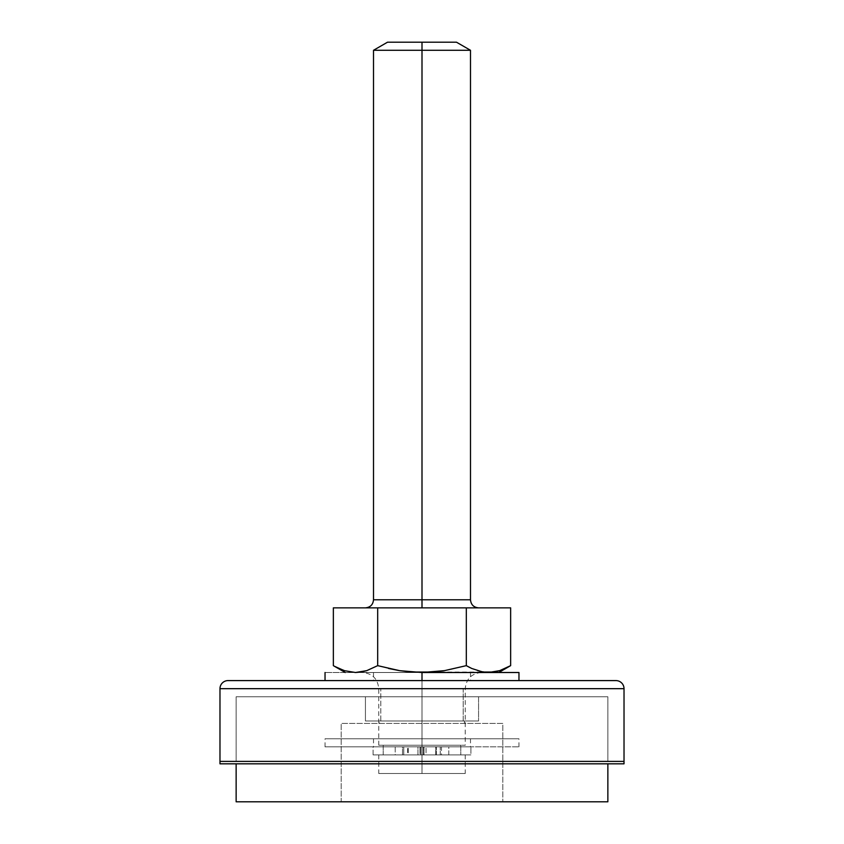 <?xml version="1.0" encoding="UTF-8"?>
<svg xmlns="http://www.w3.org/2000/svg" width="844" height="844" viewBox="0 0 844 844"><rect width="100%" height="100%" fill="white"/><g stroke="black" fill="none" stroke-linecap="round" stroke-linejoin="round"><path stroke-width="0.63" stroke-dasharray="4.22 3.17" d="M422 599.778L373.512 599.778L422 599.778L422 50.281L470.488 50.281L422 50.281L422 42.2L456.488 42.2L387.512 42.2L422 42.2L422 50.281L373.512 50.281L422 50.281L422 599.778L470.488 599.778L422 599.778M422 607.859L365.431 607.859L422 607.859M422 754.926L422 773.515L422 754.926L465.234 754.926L422 754.926L422 745.231L422 754.926L460.792 754.926L422 754.926L422 745.231L460.792 745.231L422 745.231L422 672.51L362.603 672.51L422 672.51L362.603 672.51L422 672.51L422 688.672L378.766 688.672L422 688.672L422 745.231L465.234 745.231L422 745.231L422 688.672L465.234 688.672L378.766 688.672L422 688.672L422 745.231L378.766 745.231L465.234 745.231L383.208 745.231L460.792 745.231L383.208 745.231L422 745.231L422 754.926L378.766 754.926L465.234 754.926L378.766 754.926L422 754.926L422 773.515L465.234 773.515L378.766 773.515L465.234 773.515L422 773.515L422 754.926L460.792 754.926L460.792 746.845L383.208 746.845L420.755 746.845L420.755 754.926L383.208 754.926L383.208 746.845L383.208 754.926L460.792 754.926L423.245 754.926L423.245 746.845L460.792 746.845L460.792 754.926L423.245 754.926L423.245 746.845L441.486 746.845L441.486 754.926L448.797 754.926L448.797 746.845L470.899 746.845L373.101 746.845L373.101 754.926L470.899 754.926L470.899 746.845L470.899 754.926L448.797 754.926L448.797 746.845L441.486 746.845L441.486 754.926L440.251 754.926L440.251 746.845L440.251 754.926L436.38 754.926L436.38 746.845L436.38 754.926L424.015 754.926L424.015 746.845L424.015 754.926L423.245 754.926L470.899 754.926L373.101 754.926L373.101 746.845L395.203 746.845L395.203 754.926L402.514 754.926L402.514 746.845L420.755 746.845L420.755 754.926L419.985 754.926L419.985 746.845L419.985 754.926L407.62 754.926L407.62 746.845L407.62 754.926L403.748 754.926L403.748 746.845L403.748 754.926L402.514 754.926L402.514 746.845L395.203 746.845L395.203 754.926L373.101 754.926L422 754.926M338.782 668.48L349.88 672.035L355.514 672.51L498.772 672.51L345.228 672.51L481.397 672.51L422 672.51L481.397 672.51L422 672.51L481.397 672.51L422 672.51L422 688.672L465.234 688.672L422 688.672L422.042 672.51M422 773.515L378.766 773.515L422 773.515M481.059 671.687L477.271 670.653L488.486 672.51L422 672.51L444.493 670.642L466.321 665.652L469.834 667.551M499.68 670.663L510.641 665.652L499.68 670.663L494.109 672.035L499.68 670.663M388.599 668.49L377.679 665.652L377.679 607.859L333.359 607.859L377.679 607.859L377.679 665.652L366.707 670.663L377.679 665.652L399.666 670.674L410.796 672.035L494.109 672.035M344.32 670.663L338.813 668.49L349.88 672.035L355.514 672.51L345.228 672.51L422 672.51L373.512 672.51L422 672.51L422 680.591L422 672.51L518.965 672.51L325.035 672.51L470.488 672.51L422 672.51L422 680.591L373.512 680.591L422 680.591L422 672.51L422 680.591L518.965 680.591L325.035 680.591L470.488 680.591L325.035 680.591L422 680.591L422 672.51L470.488 672.51L422 672.51M466.321 607.859L510.641 607.859L466.321 607.859L466.321 665.652L466.321 607.859L377.679 607.859L466.321 607.859M482.842 672.035L488.56 672.51M338.813 668.49L333.359 665.652L338.803 668.49M433.278 672.035L444.493 670.642L466.321 665.652M422 680.591L615.941 680.591L422 680.591M463.208 688.672L380.792 688.672L463.208 688.672L463.208 720.987L380.792 720.987L380.792 688.672L380.792 720.987L422 720.987L365.431 720.987L478.569 720.987L478.569 696.754L365.431 696.754L365.431 720.987L365.431 696.754L422 696.754L236.141 696.754L607.859 696.754L607.859 761.394L236.141 761.394L236.141 696.754L236.141 761.394L607.859 761.394L607.859 696.754L236.141 696.754L478.569 696.754L365.431 696.754L478.569 696.754L478.569 720.987L365.431 720.987L463.208 720.987L380.792 720.987L463.208 720.987L463.208 688.672L380.792 688.672L463.208 688.672M607.859 696.754L236.141 696.754L236.141 761.394L422 761.394L219.978 761.394L607.859 761.394L236.141 761.394L607.859 761.394L607.859 696.754L606.963 696.754L607.859 696.754L607.859 761.394L236.141 761.394L236.141 696.754L607.859 696.754M478.569 720.987L365.431 720.987L365.431 696.754L478.569 696.754L478.569 720.987L477.482 720.987L478.569 720.987L478.569 696.754L365.431 696.754L365.431 720.987L478.569 720.987M219.978 688.672L624.022 688.672L219.978 688.672M624.022 761.394L219.978 761.394L624.022 761.394M607.859 763.82L219.978 763.82L607.859 763.82M464.422 723.413L379.578 723.413L379.578 720.987L464.422 720.987L464.422 723.413L463.609 723.413L464.422 723.413L464.422 720.987L379.578 720.987L379.578 723.413L422 723.413L341.187 723.413L502.813 723.413L502.813 801.8L341.187 801.8L341.187 723.413L341.187 801.8L502.813 801.8L502.813 723.413L341.187 723.413L464.422 723.413M502.813 723.413L437.762 723.413L502.813 723.413M464.422 720.987L379.578 720.987L464.422 720.987M478.569 696.754L365.431 696.754L478.569 696.754M607.859 761.394L236.141 761.394L607.859 761.394M607.859 801.8L236.141 801.8L607.859 801.8M341.187 801.8L406.238 801.8L341.187 801.8M422 738.774L373.512 738.774L422 738.774L422 746.845L422 738.774L422 746.845L373.512 746.845L422 746.845L422 738.774L518.965 738.774L325.035 738.774L518.965 738.774L373.512 738.774L470.488 738.774L422 738.774L422 746.845L518.965 746.845L325.035 746.845L470.488 746.845L325.035 746.845L422 746.845L422 738.774L325.035 738.774L422 738.774L422 746.845L422 738.774L470.488 738.774L422 738.774M422 746.845L470.899 746.845L422 746.845M408.264 746.845L417.959 746.845L417.959 754.926L408.264 754.926L408.264 746.845L408.264 754.926L417.959 754.926L408.264 754.926L417.959 754.926L417.959 746.845L408.264 746.845M426.041 746.845L435.736 746.845L435.736 754.926L426.041 754.926L426.041 746.845L426.041 754.926L435.736 754.926L426.041 754.926L435.736 754.926L435.736 746.845L426.041 746.845M465.234 754.926L465.234 773.515M460.792 745.231L460.792 754.926M378.766 745.231L378.766 688.672C377.806 678.861 372.415 673.47 362.603 672.51M481.397 672.51C471.585 673.47 466.194 678.861 465.234 688.672L465.234 745.231M383.208 745.231L383.208 754.926M378.766 754.926L378.766 773.515M373.512 672.51L373.512 680.591M470.488 672.51L470.488 680.591M373.512 738.774L373.512 746.845M518.965 746.845L518.965 738.774M325.035 746.845L325.035 738.774M470.488 738.774L470.488 746.845"/><path stroke-width="1.27" d="M478.569 607.859C473.663 607.374 470.973 604.673 470.488 599.778L373.512 599.778L422 599.778L422 607.859L422 599.778L470.488 599.778L470.488 50.281L422 50.281L422 599.778L422 50.281L470.488 50.281L456.488 42.2L422 42.2L422 50.281L422 42.2L456.488 42.2M469.834 667.551L466.321 665.652L444.493 670.642L422 672.51L433.278 672.035L410.796 672.035L399.666 670.674L377.679 665.652L366.729 670.653L355.514 672.51L344.32 670.663L334.498 666.296M482.842 672.035L471.785 668.49L482.852 672.035L494.109 672.035L488.486 672.51L481.059 671.687M488.486 672.51L499.69 670.653L510.641 665.652L499.69 670.653L494.341 671.993M334.994 666.57L338.782 668.48M344.32 670.663L355.514 672.51L366.718 670.663L361.158 672.035L355.514 672.51L366.707 670.663L377.679 665.652L377.679 607.859L333.359 607.859L466.321 607.859L377.679 607.859L377.679 665.652L399.666 670.674L388.599 668.49M387.512 42.2L422 42.2L387.512 42.2L373.512 50.281L422 50.281L373.512 50.281L373.512 599.778C373.027 604.673 370.337 607.374 365.431 607.859M510.641 607.859L466.321 607.859L510.641 607.859L510.641 665.652L510.641 607.859M466.321 665.652L471.775 668.49L466.321 665.652L466.321 607.859L466.321 665.652L444.493 670.642L433.278 672.035M422 672.51L399.666 670.674L422 672.51L422 680.591L422 672.51L518.965 672.51L422 672.51M333.359 665.652L333.359 607.859L333.359 665.652L345.228 672.51M615.941 680.591L228.059 680.591A8.081 8.081 0 0 0 219.978 688.672L624.022 688.672A8.081 8.081 0 0 0 615.941 680.591L228.059 680.591A8.081 8.081 0 0 0 219.978 688.672L219.978 761.394L624.022 761.394L624.022 688.672L219.978 688.672L219.978 761.394L624.022 761.394L219.978 761.394L219.978 763.82L624.022 763.82L624.022 761.394L219.978 761.394L219.978 763.82L624.022 763.82L624.022 688.672A8.081 8.081 0 0 0 615.941 680.591M236.141 763.82L236.141 801.8L607.859 801.8L607.859 763.82L607.859 801.8L236.141 801.8L236.141 763.82M510.641 665.652L498.772 672.51M518.965 680.591L518.965 672.51M325.035 680.591L325.035 672.51"/></g></svg>

